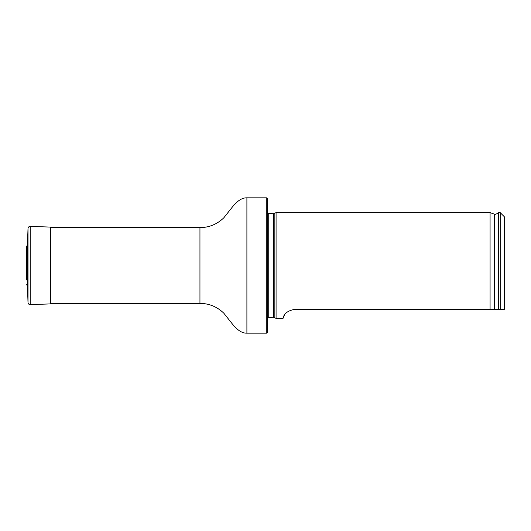 <?xml version="1.0" encoding="UTF-8"?>
<svg xmlns="http://www.w3.org/2000/svg" width="531" height="531" viewBox="0 0 531 531"><rect width="100%" height="100%" fill="white"/><g stroke="black" fill="none" stroke-linecap="round" stroke-linejoin="round"><path stroke-width="0.8" d="M266.768 197.831L267.617 198.68L267.617 332.32L266.768 333.169L266.768 197.831L246.895 197.831C242.209 197.645 237.317 200.771 232.206 207.216L223.883 217.73C217.219 224.208 209.241 227.514 199.948 227.646L50.598 227.646M267.617 213.568L273.458 213.694L276.074 212.652L276.074 318.348L273.458 317.306L267.617 317.432M504.45 309.288L500.222 309.288L504.45 309.288L504.45 216.88L500.222 212.652L498.529 212.652L498.529 309.288L500.222 309.288L500.222 212.652M295.103 309.288C281.895 311.578 283.461 319.377 282.943 318.348C283.461 319.37 281.901 311.571 295.103 309.288L498.529 309.288M276.074 318.348L282.943 318.348L284.503 315.002M494.441 309.288L494.441 214.159L490.073 212.652L490.073 309.288M26.716 284.649L27.439 286.169L27.439 244.831L26.716 246.351L26.55 251.004L26.55 279.996L26.716 246.351M27.439 244.831L28.01 228.423C28.183 227.142 28.913 226.465 30.201 226.379L50.598 227.095L50.598 303.905L30.201 304.621L30.201 226.379M266.768 333.169L246.895 333.169C242.209 333.355 237.317 330.229 232.206 323.784L223.883 313.27C217.219 306.792 209.241 303.486 199.948 303.354L199.948 227.646M246.895 333.169L246.895 197.831M274.175 213.535L274.175 317.465M273.458 213.694L273.458 317.306M268.248 213.694L268.248 317.306M494.441 214.159C494.374 214.756 495.615 214.405 498.178 213.084L498.178 309.288M27.439 286.169L28.01 302.577L28.01 228.423M199.948 303.354L50.598 303.354M498.178 213.084L498.529 212.652M490.073 212.652L276.074 212.652M26.59 279.273L26.55 279.996M26.55 251.15L26.55 279.85L26.55 251.15M28.01 302.577C28.183 303.858 28.913 304.535 30.201 304.621"/></g></svg>
